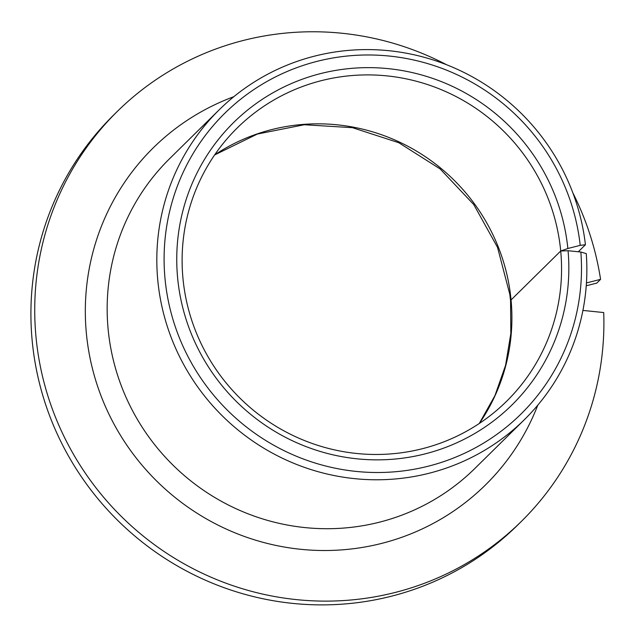 <?xml version="1.0" encoding="UTF-8"?>
<svg xmlns="http://www.w3.org/2000/svg" width="636" height="636" viewBox="0 0 636 636"><rect width="100%" height="100%" fill="white"/><g stroke="black" fill="none" stroke-linecap="round" stroke-linejoin="round"><path stroke-width="0.95" d="M580.851 252.031A211.065 206.374 -134.6 0 1 394.479 471.817A211.065 206.374 -134.6 0 1 165.845 286.057A211.065 206.374 -134.6 0 1 345.833 56.175A211.065 206.374 -134.6 0 1 579.746 241.434A211.065 206.374 -134.6 0 1 580.215 245.361L585.43 244.741A217.456 212.631 -134.6 0 0 585.056 241.704A217.456 212.631 -134.6 0 0 440.7 62.519A217.456 212.631 -134.6 0 0 219.205 109.797A217.456 212.631 -134.6 0 0 158.618 287.679A217.456 212.631 -134.6 0 0 302.982 466.856A217.456 212.631 -134.6 0 0 524.469 419.585A217.456 212.631 -134.6 0 0 586.273 253.621L580.851 252.031L568.067 250.719L560.713 251.005A191.873 187.612 -134.6 0 1 506.518 401.364A191.873 187.612 -134.6 0 1 311.084 443.069A191.873 187.612 -134.6 0 1 183.701 284.968A191.873 187.612 -134.6 0 1 237.164 128.019A191.873 187.612 -134.6 0 1 432.599 86.305A191.873 187.612 -134.6 0 1 559.974 244.407A191.873 187.612 -134.6 0 1 560.713 251.005L511.058 299.938L510.621 301.074M568.067 250.719A198.273 193.869 -134.6 0 1 394.169 459.12A198.273 193.869 -134.6 0 1 178.39 284.705A198.273 193.869 -134.6 0 1 347.471 68.76A198.273 193.869 -134.6 0 1 567.201 242.785A198.273 193.869 -134.6 0 1 567.861 248.493L580.215 245.361M585.43 244.741L578.299 251.769M582.918 310.424L603.715 312.554A287.814 281.422 -134.6 0 1 521.329 521.448L517.505 525.217A287.814 281.422 -134.6 0 1 224.357 587.783A287.814 281.422 -134.6 0 1 33.295 350.635A287.814 281.422 -134.6 0 1 113.486 115.203L117.302 111.435A287.814 281.422 -134.6 0 1 446.591 64.745M521.329 521.448A287.814 281.422 -134.6 0 1 228.181 584.015A287.814 281.422 -134.6 0 1 37.111 346.866A287.814 281.422 -134.6 0 1 117.302 111.435M510.605 300.915L511.058 299.938A191.873 187.612 -134.6 0 1 479.337 423.449M214.682 154.866A191.873 187.612 -134.6 0 1 510.318 293.339A191.873 187.612 -134.6 0 1 511.058 299.938L560.713 251.005L567.861 248.493M586.44 282.933L600.575 279.347L596.751 283.115L586.249 285.779M572.861 192.891A287.814 281.422 -134.6 0 1 600.575 279.347M524.469 419.585L474.814 468.517A217.456 212.631 -134.6 0 1 253.319 515.788A217.456 212.631 -134.6 0 1 108.963 336.611A217.456 212.631 -134.6 0 1 169.55 158.73L219.205 109.797M537.794 405.156A236.648 231.393 -134.6 0 1 291.685 548.2A236.648 231.393 -134.6 0 1 87.283 341.46A236.648 231.393 -134.6 0 1 233.833 96.688M479.258 423.497L494.935 395.64L505.564 365.358L510.835 333.526L510.565 301.074M214.626 154.946L257.326 134.053L304.278 124.743L352.479 127.677L398.772 142.71L440.12 168.914L473.772 204.577L497.519 247.34L509.818 294.373L510.549 300.852"/></g></svg>
